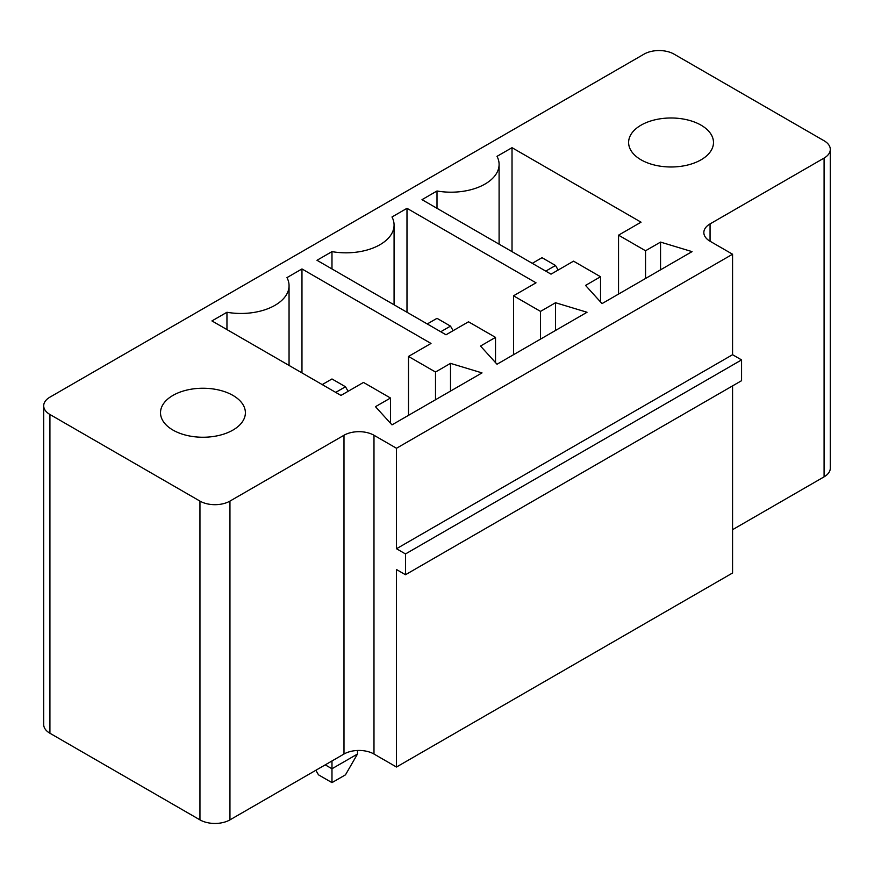 <?xml version="1.0" encoding="UTF-8"?>
<svg xmlns="http://www.w3.org/2000/svg" width="874" height="874" viewBox="0 0 874 874"><rect width="100%" height="100%" fill="white"/><g stroke="black" fill="none" stroke-linecap="round" stroke-linejoin="round"><path stroke-width="1.31" d="M644.051 54.133L49.916 397.157A21.216 12.247 0 0 0 43.7 405.809A21.216 12.247 0 0 0 49.916 414.473L199.949 501.097A21.216 12.247 0 0 0 229.949 501.097L343.985 435.263A21.216 12.247 180 0 1 373.985 435.263L396.49 448.264L732.565 254.225L710.059 241.235A21.216 12.247 180 0 1 703.843 232.571A21.216 12.247 180 0 1 710.059 223.908L824.084 158.074A21.216 12.247 0 0 0 830.3 149.421A21.216 12.247 0 0 0 824.084 140.758L674.051 54.133A21.216 12.247 180 0 0 644.051 54.133M732.565 529.688L824.084 476.843A21.216 12.247 0 0 0 830.3 468.191L830.3 149.421M43.7 405.809L43.7 724.579A21.216 12.247 0 0 0 49.916 733.242L199.949 819.867A21.216 12.247 0 0 0 229.949 819.867L343.985 754.033A21.216 12.247 180 0 1 373.985 754.033L396.49 767.022L732.565 572.994L732.565 385.893M692.055 251.625L602.033 303.606L585.536 285.416L600.536 276.752L573.53 261.162L551.024 274.152L422 199.654L437 190.991A48.092 27.771 0 0 0 499.098 164.432A48.092 27.771 0 0 0 497.011 156.348L512.022 147.684L641.046 222.182L618.541 235.172L645.547 250.762L660.547 242.098L692.055 251.625M513.519 295.805L540.525 311.395L555.525 302.732L587.033 312.258L497.011 364.239L480.514 346.049L495.514 337.386L468.508 321.796L446.002 334.786L316.978 260.288L331.978 251.625A48.092 27.771 0 0 0 394.076 225.066A48.092 27.771 0 0 0 391.989 216.981L406.989 208.318L536.024 282.815L513.519 295.805L513.519 354.713M482.011 372.903L391.989 424.873L375.481 406.683L390.492 398.02L363.486 382.43L340.98 395.419L211.945 320.922L226.956 312.258A48.092 27.771 0 0 0 289.054 285.7A48.092 27.771 0 0 0 286.967 277.615L301.967 268.952L431.002 343.449L408.497 356.439L435.503 372.029L450.503 363.366L482.011 372.903M396.49 767.022L396.49 569.531L405.492 574.731L741.567 380.693L741.567 359.902L732.565 354.713L732.565 254.225M405.492 574.731L405.492 553.941L396.49 548.741L396.49 448.264M315.853 770.278L318.475 774.823L331.978 782.623L345.481 774.823L357.488 754.033L357.488 750.482M357.488 754.033L331.978 768.759L331.978 760.959M325.226 764.859L331.978 768.759L331.978 782.623M732.565 354.713L396.49 548.741M660.547 269.815L660.547 242.098M645.547 278.478L645.547 250.762M600.536 301.945L600.536 276.752M618.541 294.068L618.541 235.172M512.022 251.625L512.022 147.684M437 208.318L437 190.991M540.525 339.112L540.525 311.395M555.525 330.459L555.525 302.732M406.989 312.258L406.989 208.318M331.978 268.952L331.978 251.625M495.514 362.579L495.514 337.386M172.943 430.063A42.433 24.505 0 0 0 219.188 435.383A42.433 24.505 0 0 0 245.386 412.747A42.433 24.505 0 0 0 202.954 388.242A42.433 24.505 0 0 0 160.51 412.747A42.433 24.505 0 0 0 172.943 430.063M450.503 391.093L450.503 363.366M435.503 399.746L435.503 372.029M390.492 423.213L390.492 398.02M408.497 415.347L408.497 356.439M301.967 372.903L301.967 268.952M226.956 329.585L226.956 312.258M641.046 159.811A42.433 24.505 0 0 0 687.292 165.12A42.433 24.505 0 0 0 713.49 142.484A42.433 24.505 0 0 0 671.046 117.99A42.433 24.505 0 0 0 628.614 142.484A42.433 24.505 0 0 0 641.046 159.811M741.567 359.902L405.492 553.941M558.147 270.033L555.525 265.488L542.022 257.688L532.277 263.325M555.525 265.488L545.769 271.115M453.125 330.667L450.503 326.122L440.747 331.749M450.503 326.122L437 318.333L427.244 323.959M348.103 391.301L345.481 386.756L335.725 392.393M345.481 386.756L331.978 378.966L322.222 384.593M49.916 733.242L49.916 414.473M199.949 819.867L199.949 501.097M824.084 476.843L824.084 158.074M229.949 819.867L229.949 501.097M710.059 241.235L710.059 223.908M343.985 754.033L343.985 435.263M373.985 754.033L373.985 435.263M499.098 164.432L499.098 244.174M394.076 225.066L394.076 304.808M289.054 285.7L289.054 365.441"/></g></svg>
